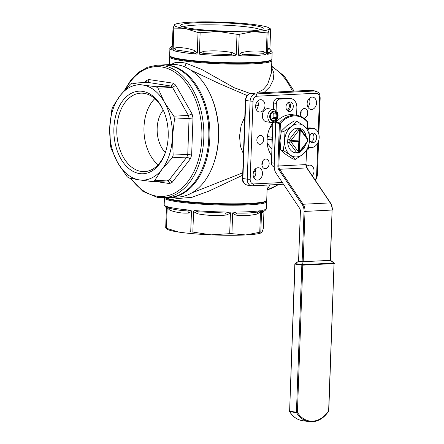 <?xml version="1.0" encoding="UTF-8"?>
<svg xmlns="http://www.w3.org/2000/svg" width="444" height="444" viewBox="0 0 444 444"><rect width="100%" height="100%" fill="white"/><g stroke="black" fill="none" stroke-linecap="round" stroke-linejoin="round"><path stroke-width="0.67" d="M299.839 129.021A11.749 8.786 -81.4 0 0 299.317 129.026A11.749 8.786 -81.4 0 0 298.795 129.076L299.228 129.831A11.061 8.27 98.6 0 0 299.223 129.831L297.896 128.394A12.443 9.302 -81.4 0 1 298.89 128.272A12.443 9.302 -81.4 0 1 299.878 128.294L300.266 129.781L299.839 129.021L298.984 152.353A11.749 8.786 -81.4 0 1 297.941 152.403L298.424 151.787A11.061 8.27 98.6 0 0 298.424 151.787L296.997 152.997L289.072 142.419A12.443 9.302 -81.4 0 1 289.166 139.81L297.896 128.394L296.536 128.188M290.126 114.646A27.65 20.668 98.6 0 0 275.985 122.35L279.615 122.894A27.65 20.668 -81.4 0 1 293.756 115.19A27.65 20.668 -81.4 0 1 296.858 115.346L293.229 114.796A27.65 20.668 98.6 0 0 290.126 114.646M309.568 139.849A4.84 3.619 98.6 0 0 312.304 142.691A4.84 3.619 98.6 0 0 312.848 142.718A4.84 3.619 98.6 0 0 316.644 138.084A4.84 3.619 98.6 0 0 313.742 133.117A4.84 3.619 98.6 0 0 313.198 133.095A4.84 3.619 98.6 0 0 309.573 136.73M289.815 101.887A4.84 3.619 98.6 0 0 286.014 106.521A4.84 3.619 98.6 0 0 288.916 111.483A4.84 3.619 98.6 0 0 289.46 111.511A4.84 3.619 98.6 0 0 293.256 106.876A4.84 3.619 98.6 0 0 290.354 101.915A4.84 3.619 98.6 0 0 289.815 101.887M173.005 49.278L175.88 47.73C182.151 47.353 188.378 48.291 194.555 50.533L197.286 52.93L196.803 54.085L193.362 52.642L183.416 51.032L175.313 49.928L173.132 50.527L173.748 28.882L185.964 28.721A47.697 4.74 2.1 0 0 218.637 31.524A47.697 4.74 2.1 0 0 253.219 31.618A47.697 4.74 2.1 0 0 269.447 28.96A47.697 4.74 2.1 0 0 268.87 27.811A47.697 4.74 2.1 0 0 257.814 25.097A47.697 4.74 2.1 0 0 225.136 22.3A47.697 4.74 2.1 0 0 190.559 22.2A47.697 4.74 2.1 0 0 174.969 24.37A47.697 4.74 2.1 0 0 174.331 24.858A47.697 4.74 2.1 0 0 185.964 28.721L198.035 32.534A51.154 5.078 2.1 0 0 200.139 32.712L218.637 31.524L236.996 34.299A51.154 5.078 2.1 0 0 239.222 34.305L253.219 31.618L267.066 32.9A51.154 5.078 2.1 0 0 268.115 32.734L269.447 28.96L270.202 28.638L270.629 29.16L269.897 49.234M243.44 153.996L240.354 146.07L239.56 135.975L241.103 125.547L244.805 116.761M191.736 192.968L242.751 172.805M253.702 171.378L255.822 171.612M269.996 184.92L267.11 189.599M165.623 197.674A51.154 5.078 2.1 0 0 177.073 200.361A51.154 5.078 2.1 0 0 231.035 203.824A51.154 5.078 2.1 0 0 266.444 200.788A51.154 5.078 2.1 0 0 266.722 200.288L267.171 188.017L266.827 185.081M255.655 174.209L253.136 173.771M242.663 175.219L208.891 191.114L191.908 197.319L177.139 198.573L172.622 197.319M271.595 67.36L273.931 73.166L273.243 79.942L269.874 86.791L263.936 92.657M247.114 95.527L219.108 83.511L190.448 69.919M171.101 64.502L175.38 62.443L182.129 62.465L186.025 63.276L201.454 69.32L234.232 87.746L250.15 93.451M256.638 93.024L263.048 89.727L267.543 84.632L271.389 72.883L271.845 60.612A51.154 5.078 2.1 0 0 271.606 60.095L271.428 59.907M260.406 135.37A4.495 3.358 98.6 0 0 256.876 139.671A4.495 3.358 98.6 0 0 259.574 144.278A4.495 3.358 98.6 0 0 260.079 144.306A4.495 3.358 98.6 0 0 263.603 140.004A4.495 3.358 98.6 0 0 260.911 135.392A4.495 3.358 98.6 0 0 260.406 135.37M183.117 26.923A39.266 3.902 -177.9 0 1 211.144 24.831A39.266 3.902 -177.9 0 1 251.387 27.484A39.266 3.902 -177.9 0 1 260.556 29.759M190.754 28.483A41.336 4.107 -177.9 0 1 180.769 25.813A41.336 4.107 -177.9 0 1 205.544 22.544A41.336 4.107 -177.9 0 1 253.025 25.341A41.336 4.107 -177.9 0 1 262.976 28.827A41.336 4.107 -177.9 0 1 234.365 31.28A41.336 4.107 -177.9 0 1 190.754 28.483M154.806 98.635A38.339 25.18 -92.9 0 0 158.136 164.741M163.209 110.084A26.268 17.249 -92.9 0 0 165.346 152.503M163.858 111.488A39.266 25.785 -92.9 0 0 144.045 93.34A39.266 25.785 -92.9 0 0 141.225 93.151A39.266 25.785 -92.9 0 0 116.783 130.647A39.266 25.785 -92.9 0 0 141.181 171.428A39.266 25.785 -92.9 0 0 145.177 171.562A39.266 25.785 -92.9 0 0 165.851 151.038M142.563 91.359A41.336 27.151 -92.9 0 0 113.903 128.383A41.336 27.151 -92.9 0 0 139.544 173.571A41.336 27.151 -92.9 0 0 165.69 151.565A41.336 27.151 -92.9 0 0 163.642 110.983A41.336 27.151 -92.9 0 0 142.563 91.359M272.905 122.705A23.504 17.571 98.6 0 0 271.689 155.755M258.025 167.738A6.222 4.651 98.6 0 0 253.141 173.693A6.222 4.651 98.6 0 0 256.871 180.075A6.222 4.651 98.6 0 0 257.57 180.109A6.222 4.651 98.6 0 0 262.454 174.148A6.222 4.651 98.6 0 0 258.724 167.771A6.222 4.651 98.6 0 0 258.025 167.738M265.695 159.019A4.84 3.619 98.6 0 0 261.893 163.653A4.84 3.619 98.6 0 0 264.796 168.615A4.84 3.619 98.6 0 0 265.34 168.642A4.84 3.619 98.6 0 0 269.136 164.008A4.84 3.619 98.6 0 0 266.233 159.046A4.84 3.619 98.6 0 0 265.695 159.019M312.265 175.807A6.222 4.651 98.6 0 0 313.897 169.353A6.222 4.651 98.6 0 0 310.262 165.168A6.222 4.651 98.6 0 0 309.562 165.135A6.222 4.651 98.6 0 0 306.454 166.789M312.06 97.086A6.222 4.651 98.6 0 0 307.176 103.047A6.222 4.651 98.6 0 0 310.911 109.424A6.222 4.651 98.6 0 0 311.605 109.463A6.222 4.651 98.6 0 0 316.489 103.502A6.222 4.651 98.6 0 0 312.759 97.119A6.222 4.651 98.6 0 0 312.06 97.086M303.851 118.182A4.84 3.619 98.6 0 0 303.935 118.176A4.84 3.619 98.6 0 0 307.736 113.542A4.84 3.619 98.6 0 0 304.834 108.58A4.84 3.619 98.6 0 0 304.29 108.552A4.84 3.619 98.6 0 0 300.866 111.549A4.84 3.619 98.6 0 0 301.26 116.678M260.517 99.684A6.222 4.651 98.6 0 0 255.639 105.644A6.222 4.651 98.6 0 0 259.368 112.027A6.222 4.651 98.6 0 0 260.067 112.06A6.222 4.651 98.6 0 0 264.946 106.099A6.222 4.651 98.6 0 0 261.216 99.722A6.222 4.651 98.6 0 0 260.517 99.684M165.307 197.691L165.379 197.763A50.466 5.012 2.1 0 0 177.567 201.021A50.466 5.012 2.1 0 0 230.802 204.44A50.466 5.012 2.1 0 0 265.734 201.443L266.444 200.788M164.469 197.73A51.154 5.078 2.1 0 0 164.43 197.919A51.154 5.078 2.1 0 0 177.023 201.731A51.154 5.078 2.1 0 0 233.405 205.206A51.154 5.078 2.1 0 0 266.672 201.665A51.154 5.078 2.1 0 0 266.433 201.149L266.256 200.96M191.469 211.494L188.595 213.048C182.323 213.425 176.096 212.487 169.919 210.24L167.188 207.848L167.405 206.704L169.514 208.214C174.264 209.624 180.281 210.528 187.557 210.928L191.075 210.262L191.469 211.494L190.72 231.896L178.51 232.057A47.697 4.74 2.1 0 0 211.183 234.854A47.697 4.74 2.1 0 0 245.76 234.954A47.697 4.74 2.1 0 0 261.35 232.784L261.988 232.295L260.8 232.095A51.154 5.078 -177.9 0 1 259.757 232.268L245.76 234.954L231.912 233.672A51.154 5.078 -177.9 0 1 229.687 233.666L211.183 234.854L192.829 232.073A51.154 5.078 -177.9 0 1 190.72 231.896M193.573 211.677L194.067 210.517L198.24 211.844L225.635 213.026L230.003 212.066L230.436 213.264L226.107 215.057C216.611 215.956 207.159 215.551 197.758 213.836L193.573 211.677L192.829 232.073M230.436 213.264L229.687 233.666M232.662 213.27L233.172 212.077L236.941 213.059C244.905 213.314 251.804 212.965 257.631 212.016L260.317 210.706L260.506 211.866L257.22 214.002C250.033 215.673 242.896 216.034 235.803 215.085L232.662 213.27L231.912 233.672M260.506 211.866L259.757 232.268M263.536 211.128L261.766 213.259L261.549 211.694L260.8 232.095M261.549 211.694L261.805 210.467L262.937 211.144L263.919 210.956L263.07 211.477M263.964 210.939L263.32 228.521L261.988 232.295M170.063 56.188L169.874 56.366A51.154 5.078 2.1 0 0 169.602 56.86A51.154 5.078 2.1 0 0 182.195 60.678A51.154 5.078 2.1 0 0 238.578 64.147A51.154 5.078 2.1 0 0 271.845 60.612M174.969 24.37L174.331 24.858L172.999 28.632L172.067 50.172A51.154 5.078 -177.9 0 1 169.902 48.612L169.652 55.489A51.154 5.078 2.1 0 0 169.891 56.005L170.552 56.71A50.466 5.012 2.1 0 0 182.739 59.968A50.466 5.012 2.1 0 0 235.975 63.381A50.466 5.012 2.1 0 0 270.907 60.39L271.617 59.735A51.154 5.078 2.1 0 0 271.894 59.235L272.144 52.364A51.154 5.078 -177.9 0 1 267.527 54.29L268.115 32.734M169.891 56.005A51.154 5.078 2.1 0 0 182.245 59.307A51.154 5.078 2.1 0 0 236.208 62.771A51.154 5.078 2.1 0 0 271.617 59.735M266.317 53.302L266.045 54.529L263.436 53.724L242.74 54.767L238.9 55.9L238.478 54.706L241.764 52.57C248.945 50.899 256.088 50.538 263.175 51.493L266.317 53.302L267.066 32.9M238.478 54.706L239.222 34.305M236.247 54.701L235.731 55.889L231.435 54.734L204.046 53.558L199.794 54.34L199.389 53.114L203.718 51.321C213.214 50.416 222.66 50.827 232.068 52.542L236.247 54.701L236.996 34.299M199.389 53.114L200.139 32.712M197.286 52.93L198.035 32.534M130.281 178.327L142.896 191.37L157.637 197.48L168.554 197.525A66.361 43.584 -92.9 0 0 204.762 161.91A66.361 43.584 -92.9 0 0 201.476 96.759A66.361 43.584 -92.9 0 0 167.632 65.257A66.361 43.584 -92.9 0 0 161.871 64.968L156.871 65.218A66.361 43.584 87.1 0 1 162.632 65.507A66.361 43.584 87.1 0 1 203.868 133.683A66.361 43.584 87.1 0 1 163.553 197.78A66.361 43.584 87.1 0 1 157.792 197.491M204.762 161.91L204.867 161.566A65.673 43.129 -92.9 0 0 201.62 97.092L201.476 96.759M169.075 197.497A66.361 43.584 -92.9 0 0 169.597 197.475A66.361 43.584 -92.9 0 0 209.907 133.378A66.361 43.584 -92.9 0 0 168.67 65.201A66.361 43.584 -92.9 0 0 162.909 64.913A66.361 43.584 -92.9 0 0 162.387 64.946M169.597 197.475L178.183 197.042A66.361 43.584 -92.9 0 0 214.391 161.427A66.361 43.584 -92.9 0 0 211.105 96.27A66.361 43.584 -92.9 0 0 177.261 64.769A66.361 43.584 -92.9 0 0 171.501 64.48L162.909 64.913M214.391 161.427L214.718 160.389A64.291 42.219 -92.9 0 0 211.538 97.269L211.105 96.27M272.832 124.564A12.443 9.302 98.6 0 0 272.655 124.598L269.408 128.838M298.568 261.283L295.16 263.481A0.694 0.694 0 0 0 294.844 264.036L295.016 264.086A0.694 0.516 98.6 0 1 295.188 263.592L301.998 264.618A0.694 0.516 98.6 0 0 301.826 265.112L295.016 264.086L289.621 411.222L296.431 412.243L301.826 265.112L302.802 265.151L297.408 412.287A26.962 20.152 98.6 0 0 312.67 421.178A26.962 20.152 98.6 0 0 328.643 410.711L334.038 263.575L302.802 265.151A0.694 0.455 87.1 0 0 302.686 264.646L333.927 263.07L330.375 260.339L303.03 261.721L302.686 264.646A0.694 0.522 -173.3 0 0 301.998 264.618L304.051 211.372A8.297 5.45 -92.9 0 0 302.336 204.762L278.865 169.791A4.84 3.18 87.1 0 1 277.866 165.934L279.426 123.415L275.791 122.871L274.209 166.028A8.985 5.9 87.1 0 0 276.068 173.188L299.534 208.158A4.146 2.725 87.1 0 1 300.394 211.466L298.568 261.283L298.89 261.2L295.232 263.525M302.203 261.699L298.89 261.2M308.569 147.735L311.522 147.586A9.679 7.237 98.6 0 0 319.119 138.317A9.679 7.237 98.6 0 0 313.314 128.394A9.679 7.237 98.6 0 0 312.232 128.338L307.47 128.577M275.791 122.871A0.694 0.516 -81.4 0 1 275.985 122.35M296.598 115.307L296.87 107.842A9.679 7.237 98.6 0 0 291.02 98.64A9.679 7.237 98.6 0 0 289.932 98.585L279.626 99.106L276.901 98.696A4.146 3.102 -81.4 0 0 273.626 102.98L273.387 109.457M276.085 110.645L276.351 103.391A4.146 3.102 -81.4 0 1 279.626 99.106M275.696 121.284L274.159 163.192A4.146 3.102 98.6 0 0 274.264 164.474M164.435 102.259A47.697 31.324 -92.9 0 0 142.79 85.032A47.697 31.324 -92.9 0 0 120.13 95.593A47.697 31.324 -92.9 0 0 109.724 127.755A47.697 31.324 -92.9 0 0 117.671 162.671A47.697 31.324 -92.9 0 0 139.316 179.898A47.697 31.324 -92.9 0 0 161.977 169.336A47.697 31.324 -92.9 0 0 172.383 137.174A47.697 31.324 -92.9 0 0 164.435 102.259L173.82 116.173A51.016 33.505 87.1 0 1 174.486 119.103L172.383 137.174L173.166 155.1A51.016 33.505 87.1 0 1 172.294 157.798L161.977 169.336L154.545 180.725A51.016 33.505 87.1 0 1 152.642 181.607L139.316 179.898L128.871 178.033A51.016 33.505 87.1 0 1 127.051 176.59L117.671 162.671L111.172 148.612A51.016 33.505 87.1 0 1 110.506 145.676L109.724 127.755L111.827 109.685A51.016 33.505 87.1 0 1 112.698 106.987L120.13 95.593L130.447 84.06A51.016 33.505 87.1 0 1 132.345 83.172L142.79 85.032L156.122 86.747A51.016 33.505 87.1 0 1 157.942 88.195L164.435 102.259M144.772 82.545L146.154 80.764A53.78 35.32 87.1 0 1 148.796 79.537L173.227 83.206C172.849 84.848 172.017 85.781 170.718 86.014L156.122 86.747M148.796 79.537C148.812 81.23 148.196 82.201 146.942 82.44L132.345 83.172M167.549 180.891L152.642 181.607M172.294 157.798L186.885 157.065L169.142 179.987C170.468 180.075 171.489 180.858 172.189 182.334A53.78 35.32 87.1 0 1 169.547 183.566C169.292 181.885 168.526 180.986 167.238 180.875A51.016 33.505 -92.9 0 0 169.142 179.987L154.545 180.725M174.486 119.103L189.077 118.37L187.757 154.362L191.642 155.028A53.78 35.32 87.1 0 1 190.426 158.78L186.885 157.065A51.016 33.505 -92.9 0 0 187.757 154.362L173.166 155.1M173.227 83.206A53.78 35.32 87.1 0 1 175.752 85.215L172.533 87.457L188.411 115.44L192.069 113.969A53.78 35.32 87.1 0 1 192.996 118.043L189.077 118.37A51.016 33.505 -92.9 0 0 188.411 115.44L173.82 116.173M147.464 82.318L170.718 86.014A51.016 33.505 -92.9 0 1 172.533 87.457L157.942 88.195M272.094 137.24L267.366 136.53M271.917 139.843L267.127 139.122M267.194 143.123L271.928 149.228M167.455 229.337A47.697 4.74 2.1 0 0 178.51 232.057L166.439 228.244A51.154 5.078 -177.9 0 1 165.69 227.994L167.455 229.337M286.991 110.301A4.495 3.358 98.6 0 0 289.327 106.654A4.495 3.358 98.6 0 0 288.167 102.475M172.999 28.632A51.154 5.078 2.1 0 0 173.748 28.882M172.255 49.034L172.233 49.328M166.339 206.349A51.154 5.078 2.1 0 1 164.175 204.789C163.847 204.873 164.291 205.566 165.507 206.871L166.339 206.349L166.439 207.598L165.69 227.994M166.445 207.281L166.439 207.598M167.188 207.848L166.439 228.244M267.366 53.13L267.726 50.744C268.42 48.518 269.064 47.602 269.663 47.996L269.885 49.556M253.84 177.689A6.222 4.651 98.6 0 0 255.122 169.158M261.932 165.129A4.84 3.619 98.6 0 0 262.471 161.533M307.27 168.365A6.222 4.651 98.6 0 0 306.665 166.561M307.875 107.043A6.222 4.651 98.6 0 0 309.157 98.513M300.527 114.669A4.84 3.619 98.6 0 0 301.071 111.067M256.338 109.64A6.222 4.651 98.6 0 0 257.62 101.11M272.444 135.192A17.111 12.787 98.6 0 0 272.15 143.268M172.067 50.172L171.512 48.662L172.316 46.232M270.612 50.2C271.65 50.716 271.029 51.604 268.742 52.858L267.527 54.29M146.154 80.764L146.254 82.473M272.905 122.594L271.434 162.782A4.146 3.102 98.6 0 0 273.942 166.728L274.203 166.766M291.02 98.64L288.295 98.229A9.679 7.237 98.6 0 0 287.213 98.18L276.901 98.696M313.314 128.394L310.589 127.983A9.679 7.237 98.6 0 0 309.507 127.928L307.492 128.033M287.612 110.917A4.84 3.619 98.6 0 0 290.493 106.826A4.84 3.619 98.6 0 0 288.939 102.07M310.994 142.124A4.84 3.619 98.6 0 0 313.875 138.034A4.84 3.619 98.6 0 0 312.326 133.278M287.801 139.605L291.053 140.515L299.223 129.831L298.851 140.121L290.082 140.471A11.749 8.786 -81.4 0 0 290.032 141.847L298.801 141.497L298.424 151.787L291.003 141.891L289.072 142.419L287.706 142.219M290.032 141.847L298.801 141.497M298.984 152.353L299.461 151.731L300.266 129.781L307.686 139.677A11.061 8.27 98.6 0 1 307.631 141.053L299.461 151.731L298.973 152.903A12.443 9.302 -81.4 0 1 296.997 152.997L294.816 152.669M298.512 128.088L299.878 128.294L307.803 138.872L307.686 139.677M307.803 138.872A12.443 9.302 -81.4 0 1 307.709 141.481L307.631 141.053M307.709 141.481L298.973 152.903M302.342 261.694L303.03 261.721M312.193 421.794A27.65 20.668 -81.4 0 1 309.091 421.645L312.249 421.8C318.809 421.284 324.314 417.687 328.771 411.016L334.038 263.575A0.694 0.455 87.1 0 0 333.927 263.07L333.971 263.003M296.797 121.245L294.206 120.857L286.807 125.785L281.363 131.008L280.036 140.387L280.663 150.061L285.764 154.362L292.807 158.952L295.404 159.346L290.304 155.045A16.589 12.404 98.6 0 0 302.797 154.412A16.589 12.404 98.6 0 0 309.568 139.81A16.589 12.404 98.6 0 0 303.846 125.841A16.589 12.404 98.6 0 0 297.68 123.943A16.589 12.404 98.6 0 0 291.353 126.468L296.797 121.245L303.846 125.841L308.946 130.142L309.568 139.81L308.247 149.19L302.797 154.412L295.404 159.346M299.328 128.211A12.443 9.302 98.6 0 0 298.923 128.138A12.443 9.302 98.6 0 0 297.53 128.066A12.443 9.302 98.6 0 0 287.762 139.982A12.443 9.302 98.6 0 0 295.227 152.747A12.443 9.302 98.6 0 0 295.632 152.797M284.576 141.07A16.589 12.404 98.6 0 0 290.304 155.045L283.255 150.449L284.576 141.07L283.955 131.402L291.353 126.468A16.589 12.404 98.6 0 0 284.576 141.07M299.661 152.003A12.443 9.302 98.6 0 0 305.799 143.973M306.243 136.791A12.443 9.302 98.6 0 0 299.933 128.366M283.255 150.449L280.663 150.061M283.955 131.402L281.363 131.008M255.6 106.399L257.315 105.339L258.275 105.483M273.487 120.768A1.104 0.827 98.6 0 0 273.909 120.602L276.262 118.742A1.104 0.827 98.6 0 0 276.717 117.765L276.845 114.275A1.104 0.827 98.6 0 0 276.462 113.342L274.237 111.71A1.104 0.827 98.6 0 0 273.948 111.594A1.104 0.827 98.6 0 0 273.404 111.755L271.045 113.614A1.104 0.827 98.6 0 0 270.596 114.591L270.468 118.082A1.104 0.827 98.6 0 0 270.851 119.014L273.077 120.646A1.104 0.827 98.6 0 0 273.365 120.762A1.104 0.827 98.6 0 0 273.487 120.768M273.732 109.513L268.281 108.691A6.605 4.94 98.6 0 0 267.538 108.652A6.605 4.94 98.6 0 0 262.354 114.979A6.605 4.94 98.6 0 0 266.317 121.756L271.767 122.572A6.605 4.94 -81.4 0 1 267.804 115.801A6.605 4.94 -81.4 0 1 272.988 109.474A6.605 4.94 -81.4 0 1 273.732 109.513C280.675 111 278.438 122.561 272.627 122.616L271.767 122.572A6.605 4.94 -81.4 0 0 272.505 122.611M271.234 119.297L272.633 118.193A1.104 0.827 98.6 0 0 273.082 117.222L273.21 113.731A1.104 0.827 98.6 0 0 272.827 112.798L272.444 112.515M307.237 128.549L307.476 122.094A26.962 20.152 98.6 0 0 294.189 115.951A26.962 20.152 98.6 0 0 280.397 123.46L278.843 165.973L305.916 164.607L306.404 151.188M279.615 122.894A0.694 0.294 40.3 0 1 280.397 123.46L279.426 123.415A0.694 0.516 98.6 0 1 279.615 122.894M309.091 421.645A27.65 20.668 -81.4 0 1 296.536 412.676L289.727 411.655A27.65 20.668 98.6 0 0 302.275 420.623L309.091 421.645M297.408 412.287A0.694 0.344 148.5 0 1 296.536 412.676A0.694 0.516 98.6 0 1 296.431 412.243L297.408 412.287M130.991 178.466A64.979 42.674 -92.9 0 0 156.804 196.165A64.979 42.674 -92.9 0 0 201.854 137.967A64.979 42.674 -92.9 0 0 161.538 66.933A64.979 42.674 -92.9 0 0 125.685 89.022M196.803 54.085A51.154 5.078 -177.9 0 1 182.495 52.431A51.154 5.078 -177.9 0 1 173.132 50.527M173.698 197.264A4.146 3.33 -71.4 0 1 173.682 197.735M184.421 66.755A4.146 2.736 103.9 0 0 186.025 63.276M167.405 206.704A51.154 5.078 2.1 0 0 176.768 208.608A51.154 5.078 2.1 0 0 191.075 210.262M194.067 210.517A51.154 5.078 2.1 0 0 230.003 212.066M233.172 212.077A51.154 5.078 2.1 0 0 260.317 210.706M261.805 210.467A51.154 5.078 2.1 0 0 266.417 208.541L266.672 201.665M266.045 54.529A51.154 5.078 -177.9 0 1 238.9 55.9M235.731 55.889A51.154 5.078 -177.9 0 1 199.794 54.34M267.099 189.877A64.291 42.219 -92.9 0 0 278.033 184.515M292.418 91.22A64.291 42.219 -92.9 0 0 271.623 66.617M318.198 132.445L319.464 97.88A4.84 3.619 98.6 0 0 315.995 93.251L256.848 96.231A4.84 3.619 98.6 0 0 253.03 101.226L250.166 179.315A4.84 3.619 98.6 0 0 253.635 183.944L282.312 182.501M315.001 179.887A4.84 3.619 98.6 0 0 316.6 175.968L317.815 142.863M175.752 85.215L192.069 113.969M192.996 118.043L191.642 155.028M190.426 158.78L172.189 182.334M169.547 183.566L155.55 181.463M310.112 90.343A1.382 0.91 87.1 0 1 310.228 90.321L251.088 93.307A1.382 0.91 -92.9 0 1 251.204 93.312L255.566 93.967L314.707 90.981L310.35 90.326L251.204 93.312A6.915 5.167 98.6 0 0 245.748 100.449L245.404 100.344L242.541 178.433L247.241 179.193L250.105 101.104L245.748 100.449L242.885 178.538A6.915 5.167 98.6 0 0 247.064 185.109L251.421 185.764A6.915 5.167 -81.4 0 1 247.241 179.193L250.166 179.315M283.483 184.243L252.375 185.814A2.076 1.36 -92.9 0 1 252.198 185.803A6.915 5.167 -81.4 0 1 251.421 185.764L252.375 185.814A2.076 1.36 -92.9 0 0 253.635 183.944M253.03 101.226L250.105 101.104A6.915 5.167 -81.4 0 1 255.566 93.967A2.076 1.36 -92.9 0 1 256.848 96.231M315.995 93.251A2.076 1.36 -92.9 0 0 314.707 90.981A6.915 5.167 -81.4 0 1 315.484 91.02L311.127 90.365A6.915 5.167 98.6 0 0 310.35 90.326A1.382 0.91 87.1 0 0 310.228 90.321L311.127 90.365M261.993 162.97L262.343 163.969M245.404 100.344C245.804 96.265 247.697 93.923 251.088 93.307A1.382 0.91 -92.9 0 0 250.927 93.334M318.836 134.277L320.174 97.752L319.464 97.88M318.592 140.959L317.31 175.841L316.6 175.968M175.88 47.73A2.764 2.076 -100.7 0 1 175.313 49.928M194.555 50.533A2.764 1.954 -63.5 0 1 193.362 52.642M172.3 47.808A2.764 2.62 13.4 0 1 171.512 48.662M203.718 51.321L204.046 53.558M232.068 52.542L231.435 54.734M267.726 50.744A2.764 2.62 -166.6 0 0 268.742 52.858M269.663 47.996A2.764 2.736 -25 0 0 269.919 49.284L270.812 50.283C272.028 51.587 272.472 52.281 272.144 52.364M241.764 52.57A2.764 1.709 -109 0 0 242.74 54.767M263.175 51.493A2.764 1.832 -75.9 0 0 263.436 53.724M261.766 213.259A2.764 2.736 155 0 1 262.937 211.144M165.507 206.871L166.406 207.87A2.764 2.736 -25 0 0 165.712 206.954M257.22 214.002A2.764 1.709 71 0 1 257.631 212.016M235.803 215.085A2.764 1.832 104.1 0 1 236.941 213.059M188.595 213.048A2.764 2.076 79.3 0 0 187.557 210.928M169.919 210.24A2.764 1.954 116.5 0 0 169.514 208.214M226.107 215.057L225.635 213.026M197.758 213.836L198.24 211.844M289.932 98.585L287.213 98.18M276.351 103.391L273.626 102.98M274.159 163.192L271.434 162.782M312.232 128.338L309.507 127.928M330.253 260.373L332.095 210.045L305.022 211.411L303.18 261.738M302.336 204.762A0.694 0.35 -33.9 0 1 303.169 204.251L330.242 202.886L306.771 167.915L279.698 169.281L303.169 204.251A8.985 5.9 87.1 0 1 305.022 211.411L304.051 211.372M277.866 165.934L278.843 165.973A4.146 2.725 -92.9 0 0 279.698 169.281A0.694 0.35 -33.9 0 0 278.865 169.791M334.276 263.536A0.694 0.694 0 0 0 334.005 262.959L330.491 260.262L332.095 210.045A8.985 5.9 -92.9 0 0 330.242 202.886A0.694 0.35 -33.9 0 1 330.503 202.98L307.032 168.01A0.694 0.35 -33.9 0 0 306.771 167.915A4.146 2.725 87.1 0 1 305.916 164.607L306.649 150.938M294.844 264.036L289.621 411.222A0.694 0.516 98.6 0 0 289.727 411.655A0.694 0.344 148.5 0 1 289.549 411.555C292.785 416.716 297.03 419.735 302.275 420.623M307.387 121.495A0.694 0.383 139.8 0 1 307.548 121.578A0.694 0.383 139.8 0 1 307.476 122.094L307.709 122.05A0.694 0.694 0 0 0 307.548 121.578C304.551 118.082 300.993 116.006 296.858 115.346M307.542 122L307.464 128.754M272.788 120.435L273.909 120.602M273.465 121.373A5.223 3.902 98.6 0 0 277.589 115.978A5.223 3.902 98.6 0 0 273.848 110.983A5.223 3.902 98.6 0 0 269.719 116.378A5.223 3.902 98.6 0 0 273.465 121.373M273.21 113.731L276.845 114.275M272.827 112.798L276.462 113.342M273.082 117.222L276.717 117.765M272.633 118.193L276.262 118.742M273.637 111.622L274.237 111.71M169.319 64.591L169.602 56.86M164.175 204.789L164.43 197.919M268.87 27.811L270.202 28.638M242.541 178.433C242.047 181.38 243.556 183.605 247.064 185.109M169.902 48.612C169.342 48.823 171.245 46.048 172.405 46.198M266.417 208.541C266.977 208.33 265.074 211.105 263.919 210.956M124.403 90.443L130.775 80.22L138.545 72.372L147.386 67.277L156.871 65.218M267.099 189.943L278.932 184.471M300.993 113.276L300.749 111.894M294.111 91.137L284.31 76.146L271.639 66.117M261.866 164.341L262.049 164.863M320.174 97.752C319.547 95.049 320.846 93.168 315.484 91.02M317.31 175.841L315.534 180.68M289.449 411.172A0.694 0.694 0 0 0 289.549 411.555M328.771 411.016A0.694 0.694 0 0 0 328.882 410.667M332.334 210.006C332.401 207.32 331.79 204.978 330.503 202.98M307.032 168.01L306.149 164.569"/></g></svg>
